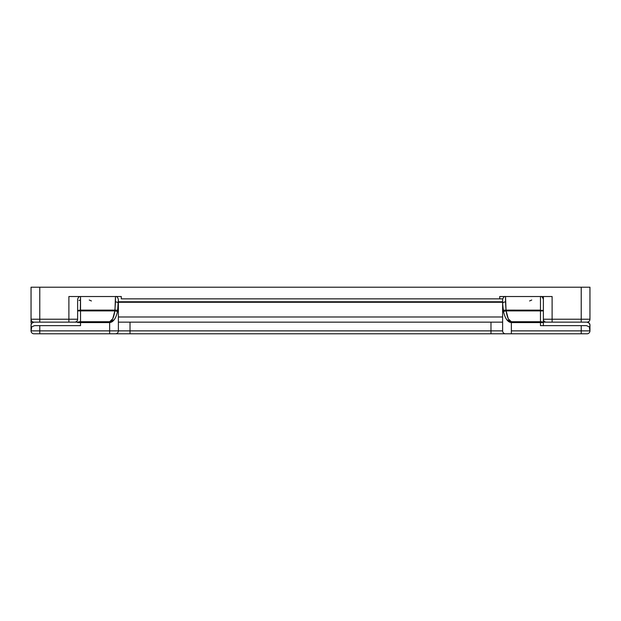 <?xml version="1.0" encoding="UTF-8"?>
<svg xmlns="http://www.w3.org/2000/svg" width="621" height="621" viewBox="0 0 621 621"><rect width="100%" height="100%" fill="white"/><g stroke="black" fill="none" stroke-linecap="round" stroke-linejoin="round"><path stroke-width="0.93" d="M75.063 296.527L121.289 296.527L121.289 298.856L502.684 298.856L499.711 298.856L499.711 296.527L552.108 296.527L552.108 319.233L581.217 319.233L581.217 287.212L39.783 287.212L39.783 319.233L68.892 319.233L68.892 296.527L121.289 296.527L121.289 298.856L499.711 298.856L499.711 296.527L545.937 296.527M68.892 296.527L68.892 322.144L39.783 322.144L74.714 322.144L68.892 322.144L68.892 319.233L39.783 319.233L39.783 287.212L31.05 287.212L31.05 319.233L31.05 287.212L589.95 287.212L589.95 319.233L589.95 287.212L581.217 287.212L581.217 319.233L552.108 319.233L552.108 322.144L546.286 322.144L581.217 322.144L552.108 322.144L552.108 296.527M581.217 322.144L587.039 322.144L581.217 322.144L581.217 319.233L589.95 319.233A2.911 2.911 0 0 1 587.039 322.144A2.911 2.911 0 0 0 589.95 319.233L581.217 319.233L581.217 322.144L587.039 322.144L589.259 323.176L589.95 325.055L589.95 329.363M505.533 296.582L506.014 310.127L543.375 310.5L543.375 296.527L543.375 319.233L552.108 319.233L543.375 319.233A2.911 2.911 0 0 0 546.286 322.144A2.911 2.911 0 0 1 543.375 319.233L543.375 310.5L542.979 310.5L543.375 310.904L506.131 310.888L508.281 318.798L511.355 321.732L540.464 321.732L540.464 322.571L542.529 322.571L542.436 321.957L540.464 321.732L540.464 310.888L540.464 321.732A2.911 0.838 0 0 1 542.436 321.957A2.911 0.838 0 0 1 543.375 322.571L543.375 310.904L540.464 310.888L540.464 296.582M39.783 322.144L33.961 322.144L39.783 322.144L39.783 319.233L39.783 322.144M31.05 328.913L31.05 330.877L31.78 326.801L34.543 325.637L39.783 325.637L34.543 325.637L31.78 326.801L31.05 328.913L31.05 330.877L39.783 330.877L39.783 325.637L80.536 325.637L80.536 322.571L80.536 325.637L39.783 325.637L39.783 330.877L109.645 330.877L109.645 322.571L77.625 322.571A2.911 0.838 0 0 1 78.564 321.957A2.911 0.838 0 0 1 79.729 321.763A2.911 0.838 0 0 1 80.536 321.732L80.536 310.888L80.536 321.732L79.729 321.763L80.536 322.571L79.729 321.763L78.564 321.957L78.471 322.571L80.536 322.571L80.536 321.732L109.645 321.732L112.719 318.798L114.869 310.888L77.625 310.904L77.625 319.233A2.911 2.911 0 0 1 74.714 322.144A2.911 2.911 0 0 0 77.625 319.233L68.892 319.233L77.625 319.233L77.625 304.282M31.05 319.233L39.783 319.233L31.05 319.233A2.911 2.911 0 0 0 33.961 322.144A2.911 2.911 0 0 1 31.05 319.233L31.05 322.842M80.536 296.582L80.536 310.888L77.625 310.904L77.625 310.5L80.536 310.127L114.986 310.127L115.467 296.582M543.134 325.637L586.457 325.637L589.22 326.801L589.95 330.877L589.22 326.801L586.457 325.637L581.217 325.637L581.217 330.877L589.95 330.877A2.911 2.911 0 0 1 587.039 333.788A2.911 2.911 0 0 0 589.95 330.877L581.217 330.877L581.217 325.637L540.464 325.637L540.464 322.571L511.355 322.571L511.355 330.877L581.217 330.877L581.217 333.788L587.039 333.788L581.217 333.788L581.217 330.877L511.355 330.877L511.355 322.571L506.736 319.636C505.51 318.061 504.431 315.421 503.515 311.726L503.515 311.703M543.375 325.753L543.375 310.904L542.374 310.314M543.375 310.5L543.375 304.282M121.786 322.144L130.022 322.144L130.022 330.877L490.978 330.877L490.978 322.144L502.622 322.144L130.022 322.144L130.022 330.877L118.378 330.877L118.378 303.708L118.378 330.877L109.645 330.877L118.378 330.877A2.911 2.911 0 0 1 115.467 333.788L581.217 333.788L511.355 333.788L511.355 330.877L511.355 333.788L505.533 333.788A2.911 2.911 0 0 1 502.622 330.877L502.622 299.92M502.622 302.264L118.378 302.264L502.622 302.264M118.378 316.989L502.622 316.989L118.378 316.989M543.375 322.144L552.108 322.144L543.375 322.144M543.375 299.438C542.575 297.094 541.605 296.124 540.464 296.527L540.464 310.888L506.131 310.888L506.014 310.127L503.352 310.205L502.622 303.708L502.622 330.877L490.978 330.877L490.978 322.144L118.378 322.144M118.378 299.997L118.378 303.723A2.911 1.785 180 0 0 115.467 301.922L114.869 310.888C113.744 317.797 112.005 321.414 109.645 321.732L80.536 321.732L80.536 322.571L109.645 322.571L109.645 330.877L31.05 330.877L31.05 325.055L31.741 323.176L33.961 322.144A2.911 2.911 0 0 0 31.05 325.055A2.911 2.911 0 0 1 33.961 322.144L31.741 323.176L31.05 325.055M587.039 322.144L589.259 323.176L589.95 325.055A2.911 2.911 0 0 0 587.039 322.144A2.911 2.911 0 0 1 589.95 325.055L589.95 330.877M68.892 322.144L77.625 322.144L68.892 322.144M33.961 333.788L115.467 333.788A2.911 2.911 0 0 0 118.378 330.877L130.022 330.877L130.022 333.788L130.022 330.877L490.978 330.877L490.978 333.788L490.978 330.877L502.622 330.877A2.911 2.911 0 0 0 505.533 333.788L109.645 333.788L109.645 330.877L109.645 333.788L39.783 333.788L39.783 330.877L39.783 333.788L33.961 333.788A2.911 2.911 0 0 1 31.05 330.877A2.911 2.911 0 0 0 33.961 333.788M117.485 311.726A2.911 0.831 -171.6 0 0 114.869 310.888A2.911 0.831 8.4 0 1 117.485 311.726C116.569 315.421 115.49 318.061 114.264 319.636L109.645 322.571C113.177 322.252 115.793 318.635 117.485 311.726L117.648 310.228M80.536 325.637L77.866 325.637M89.269 300.021L91.419 300.968M80.536 300.021L78.976 300.479M80.334 310.135L80.536 296.535C79.123 296.372 78.153 297.343 77.625 299.438L77.625 310.5M543.375 325.637L543.375 322.571L540.464 322.571L540.464 325.637M529.581 300.968L531.731 300.021M542.436 321.957A2.065 2.065 0 0 1 542.529 322.571L543.375 322.571A2.911 0.838 180 0 0 542.436 321.957M503.352 310.205L506.014 310.127L505.533 301.922A2.911 1.785 180 0 0 502.622 303.708L503.515 311.726A2.911 0.831 -8.4 0 1 506.131 310.888A2.911 0.831 171.6 0 0 503.515 311.726C505.207 318.635 507.823 322.252 511.355 322.571L511.355 321.732L511.355 322.571L540.464 322.571L540.464 321.732L511.355 321.732C508.995 321.414 507.256 317.797 506.131 310.888L506.014 310.127L540.666 310.135M502.622 303.708A2.911 1.785 0 0 1 505.533 301.922L505.533 296.535C504.392 296.124 503.421 297.094 502.622 299.438L502.622 303.708M78.471 322.571A2.065 2.065 0 0 1 78.564 321.957A2.911 0.838 180 0 0 77.625 322.571L78.471 322.571M109.645 322.571L109.645 321.732L109.645 322.571M77.625 310.904L78.626 310.314M80.536 310.127L114.986 310.127L114.869 310.888L80.536 310.888L80.536 310.127M117.648 310.205L114.986 310.127L117.648 310.205L118.378 299.446C117.579 297.094 116.608 296.124 115.467 296.527L115.467 301.922A2.911 1.785 0 0 1 118.378 303.708M118.378 301.775L502.622 301.775"/></g></svg>
